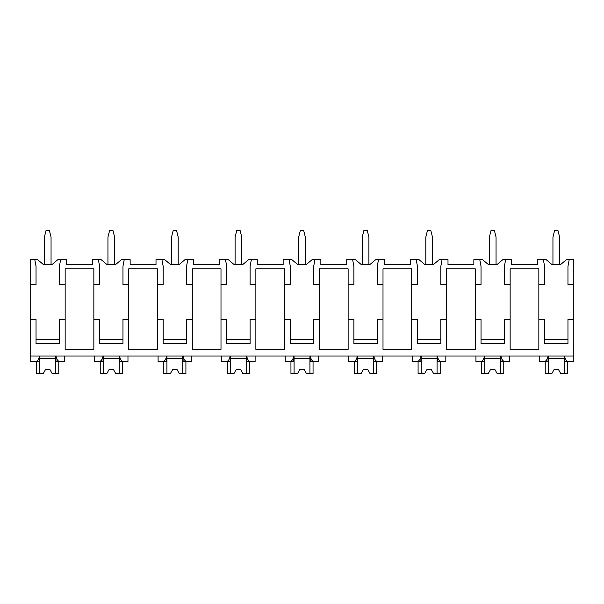 <?xml version="1.0" encoding="UTF-8"?>
<svg xmlns="http://www.w3.org/2000/svg" width="604" height="604" viewBox="0 0 604 604"><rect width="100%" height="100%" fill="white"/><g stroke="black" fill="none" stroke-linecap="round" stroke-linejoin="round"><path stroke-width="0.91" d="M30.2 284.688L36.036 284.688L36.036 266.334L34.79 259.66L30.2 259.66L30.2 361.441L35.9 361.441C37.576 361.207 38.769 359.403 39.486 356.02L39.486 361.441L34.79 361.441M30.2 319.312L36.036 319.312L36.036 343.752L59.396 343.752L59.396 319.312L65.156 319.312L65.156 349.346L93.854 349.346L93.854 319.312L99.607 319.312L99.607 343.752L122.967 343.752L122.967 319.312L128.727 319.312L128.727 349.346L157.425 349.346L157.425 319.312L163.178 319.312L163.178 343.752L186.538 343.752L186.538 319.312L192.298 319.312L192.298 349.346L220.996 349.346L220.996 319.312L226.749 319.312L226.749 343.752L250.109 343.752L250.109 319.312L255.869 319.312L255.869 349.346L284.567 349.346L284.567 319.312L290.32 319.312L290.32 343.752L313.68 343.752L313.68 319.312L319.433 319.312L319.433 349.346L348.131 349.346L348.131 319.312L353.891 319.312L353.891 343.752L377.251 343.752L377.251 319.312L383.004 319.312L383.004 349.346L411.701 349.346L411.701 319.312L417.462 319.312L417.462 343.752L440.822 343.752L440.822 319.312L446.575 319.312L446.575 349.346L475.272 349.346L475.272 319.312L481.033 319.312L481.033 343.752L504.393 343.752L504.393 319.312L510.146 319.312L510.146 349.346L538.844 349.346L538.844 319.312L544.604 319.312L544.604 343.752L567.964 343.752L567.964 319.312L573.8 319.312L573.8 361.441L568.1 361.441C566.424 361.207 565.223 359.403 564.514 356.02L564.514 361.441L569.21 361.441M34.79 259.66L37.584 259.66L43.548 264.665L51.891 264.665L57.856 259.66L66.576 259.66L66.576 264.665L92.435 264.665L92.435 259.66L101.155 259.66L107.119 264.665L115.462 264.665L121.427 259.66L130.147 259.66L130.147 264.665L156.006 264.665L156.006 259.66L164.726 259.66L170.69 264.665L179.033 264.665L184.998 259.66L193.71 259.66L193.71 264.665L219.577 264.665L219.577 259.66L228.297 259.66L234.261 264.665L242.604 264.665L248.569 259.66L257.281 259.66L257.281 264.665L283.148 264.665L283.148 259.66L291.86 259.66L297.832 264.665L306.168 264.665L312.14 259.66L320.852 259.66L320.852 264.665L346.719 264.665L346.719 259.66L355.431 259.66L361.396 264.665L369.739 264.665L375.703 259.66L384.423 259.66L384.423 264.665L410.29 264.665L410.29 259.66L419.002 259.66L424.967 264.665L433.31 264.665L439.274 259.66L447.994 259.66L447.994 264.665L473.853 264.665L473.853 259.66L482.573 259.66L488.538 264.665L496.881 264.665L502.845 259.66L511.565 259.66L511.565 264.665L537.424 264.665L537.424 259.66L546.144 259.66L552.109 264.665L560.452 264.665L566.416 259.66L569.21 259.66L567.964 266.334L567.964 284.688L573.8 284.688L573.8 319.312M30.2 356.02L573.8 356.02M93.854 319.312L93.854 268.84L65.156 268.84L65.156 319.312M538.844 319.312L538.844 268.84L510.146 268.84L510.146 319.312M567.964 339.584L544.604 339.584M475.272 319.312L475.272 284.688L481.033 284.688L481.033 266.334L479.78 259.66M504.393 339.584L481.033 339.584M411.701 319.312L411.701 284.688L417.462 284.688L417.462 266.334L416.209 259.66M446.575 319.312L446.575 268.84L475.272 268.84L475.272 284.688M440.822 339.584L417.462 339.584M348.131 319.312L348.131 284.688L353.891 284.688L353.891 266.334L352.638 259.66M383.004 319.312L383.004 268.84L411.701 268.84L411.701 284.688M377.251 339.584L353.891 339.584M284.567 319.312L284.567 284.688L290.32 284.688L290.32 266.334L289.067 259.66M319.433 319.312L319.433 268.84L348.131 268.84L348.131 284.688M313.68 339.584L290.32 339.584M220.996 319.312L220.996 284.688L226.749 284.688L226.749 266.334L225.496 259.66M255.869 319.312L255.869 268.84L284.567 268.84L284.567 284.688M250.109 339.584L226.749 339.584M157.425 319.312L157.425 284.688L163.178 284.688L163.178 266.334L161.932 259.66M192.298 319.312L192.298 268.84L220.996 268.84L220.996 284.688M186.538 339.584L163.178 339.584M128.727 319.312L128.727 268.84L157.425 268.84L157.425 284.688M122.967 339.584L99.607 339.584M59.396 339.584L36.036 339.584M538.844 284.688L544.604 284.688L544.604 266.334L543.351 259.66M505.639 259.66L504.393 266.334L504.393 284.688L510.146 284.688M442.068 259.66L440.822 266.334L440.822 284.688L446.575 284.688M378.504 259.66L377.251 266.334L377.251 284.688L383.004 284.688M314.933 259.66L313.68 266.334L313.68 284.688L319.433 284.688M251.362 259.66L250.109 266.334L250.109 284.688L255.869 284.688M187.791 259.66L186.538 266.334L186.538 284.688L192.298 284.688M124.22 259.66L122.967 266.334L122.967 284.688L128.727 284.688M93.854 284.688L99.607 284.688L99.607 266.334L98.361 259.66M60.649 259.66L59.396 266.334L59.396 284.688L65.156 284.688M569.21 259.66L573.8 259.66L573.8 284.688M94.518 356.02L94.518 361.441L99.471 361.441C101.147 361.207 102.34 359.403 103.058 356.02L103.058 361.441L98.361 361.441M539.515 356.02L539.515 361.441L544.468 361.441C546.137 361.207 547.337 359.403 548.047 356.02L548.047 361.441L543.351 361.441M505.639 361.441L500.942 361.441L500.942 356.02C501.66 359.403 502.853 361.207 504.529 361.441L509.399 361.441L509.399 356.02M475.944 356.02L475.944 361.441L480.897 361.441C482.573 361.207 483.766 359.403 484.476 356.02L484.476 361.441L479.78 361.441M442.068 361.441L437.371 361.441L437.371 356.02C438.089 359.403 439.282 361.207 440.958 361.441L445.827 361.441L445.827 356.02M412.373 356.02L412.373 361.441L417.326 361.441C419.002 361.207 420.195 359.403 420.905 356.02L420.905 361.441L416.209 361.441M378.504 361.441L373.8 361.441L373.8 356.02C374.518 359.403 375.711 361.207 377.387 361.441L382.257 361.441L382.257 356.02M348.802 356.02L348.802 361.441L353.755 361.441C355.431 361.207 356.624 359.403 357.334 356.02L357.334 361.441L352.638 361.441M314.933 361.441L310.237 361.441L310.237 356.02C310.947 359.403 312.14 361.207 313.816 361.441L318.686 361.441L318.686 356.02M285.231 356.02L285.231 361.441L290.184 361.441C291.86 361.207 293.053 359.403 293.763 356.02L293.763 361.441L289.067 361.441M251.362 361.441L246.666 361.441L246.666 356.02C247.376 359.403 248.569 361.207 250.245 361.441L255.114 361.441L255.114 356.02M221.66 356.02L221.66 361.441L226.613 361.441C228.289 361.207 229.482 359.403 230.199 356.02L230.199 361.441L225.496 361.441M187.791 361.441L183.095 361.441L183.095 356.02C183.805 359.403 184.998 361.207 186.674 361.441L191.543 361.441L191.543 356.02M158.089 356.02L158.089 361.441L163.042 361.441C164.718 361.207 165.911 359.403 166.629 356.02L166.629 361.441L161.932 361.441M124.22 361.441L119.524 361.441L119.524 356.02C120.234 359.403 121.427 361.207 123.103 361.441L127.972 361.441L127.972 356.02M60.649 361.441L55.953 361.441L55.953 356.02C56.663 359.403 57.856 361.207 59.532 361.441L64.401 361.441L64.401 356.02M564.204 356.02L564.204 373.536L567.337 373.536L567.337 361.441M548.356 356.02L548.356 373.536L545.223 373.536L545.223 361.441M548.356 373.536L551.837 373.536L554.193 369.369L558.368 369.369L560.723 373.536L564.204 373.536M564.204 358.519L548.356 358.519M554.193 369.369L558.368 369.369M55.644 356.02L55.644 373.536L58.777 373.536L58.777 361.441M39.796 356.02L39.796 373.536L36.663 373.536L36.663 361.441M39.796 373.536L43.277 373.536L45.632 369.369L49.807 369.369L52.163 373.536L55.644 373.536M55.644 358.519L39.796 358.519M45.632 369.369L49.807 369.369M500.633 356.02L500.633 373.536L503.766 373.536L503.766 361.441M484.786 356.02L484.786 373.536L481.66 373.536L481.66 361.441M484.786 373.536L488.266 373.536L490.622 369.369L494.797 369.369L497.152 373.536L500.633 373.536M500.633 358.519L484.786 358.519M490.622 369.369L494.797 369.369M437.07 356.02L437.07 373.536L440.195 373.536L440.195 361.441M421.214 356.02L421.214 373.536L418.089 373.536L418.089 361.441M421.214 373.536L424.695 373.536L427.058 369.369L431.226 369.369L433.589 373.536L437.07 373.536M437.07 358.519L421.214 358.519M427.058 369.369L431.226 369.369M373.498 356.02L373.498 373.536L376.624 373.536L376.624 361.441M357.644 356.02L357.644 373.536L354.518 373.536L354.518 361.441M357.644 373.536L361.124 373.536L363.487 369.369L367.655 369.369L370.018 373.536L373.498 373.536M373.498 358.519L357.644 358.519M363.487 369.369L367.655 369.369M309.928 356.02L309.928 373.536L313.053 373.536L313.053 361.441M294.072 356.02L294.072 373.536L290.947 373.536L290.947 361.441M294.072 373.536L297.553 373.536L299.916 369.369L304.084 369.369L306.447 373.536L309.928 373.536M309.928 358.519L294.072 358.519M299.916 369.369L304.084 369.369M246.357 356.02L246.357 373.536L249.482 373.536L249.482 361.441M230.502 356.02L230.502 373.536L227.376 373.536L227.376 361.441M230.502 373.536L233.982 373.536L236.345 369.369L240.513 369.369L242.876 373.536L246.357 373.536M246.357 358.519L230.502 358.519M236.345 369.369L240.513 369.369M182.785 356.02L182.785 373.536L185.911 373.536L185.911 361.441M166.93 356.02L166.93 373.536L163.805 373.536L163.805 361.441M166.93 373.536L170.411 373.536L172.774 369.369L176.942 369.369L179.305 373.536L182.785 373.536M182.785 358.519L166.93 358.519M172.774 369.369L176.942 369.369M119.215 356.02L119.215 373.536L122.34 373.536L122.34 361.441M103.367 356.02L103.367 373.536L100.234 373.536L100.234 361.441M103.367 373.536L106.848 373.536L109.203 369.369L113.378 369.369L115.734 373.536L119.215 373.536M119.215 358.519L103.367 358.519M109.203 369.369L113.378 369.369M552.947 264.665L552.947 237.138L554.615 230.464L557.953 230.464L559.621 237.138L559.621 264.665M489.376 264.665L489.376 237.138L491.044 230.464L494.382 230.464L496.05 237.138L496.05 264.665M425.805 264.665L425.805 237.138L427.473 230.464L430.811 230.464L432.479 237.138L432.479 264.665M362.234 264.665L362.234 237.138L363.902 230.464L367.24 230.464L368.908 237.138L368.908 264.665M298.663 264.665L298.663 237.138L300.331 230.464L303.669 230.464L305.337 237.138L305.337 264.665M235.092 264.665L235.092 237.138L236.76 230.464L240.098 230.464L241.766 237.138L241.766 264.665M171.521 264.665L171.521 237.138L173.189 230.464L176.527 230.464L178.195 237.138L178.195 264.665M107.95 264.665L107.95 237.138L109.618 230.464L112.956 230.464L114.624 237.138L114.624 264.665M44.379 264.665L44.379 237.138L46.047 230.464L49.385 230.464L51.053 237.138L51.053 264.665"/></g></svg>
